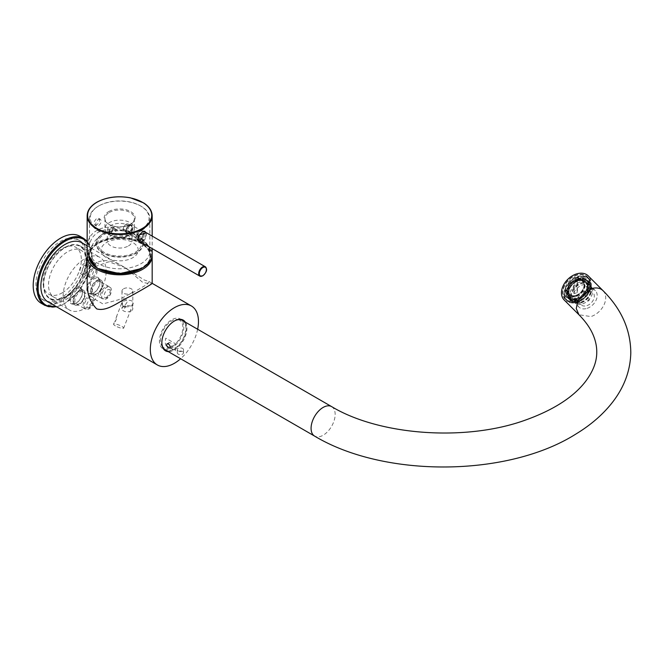 <?xml version="1.0" encoding="UTF-8"?>
<svg xmlns="http://www.w3.org/2000/svg" width="664" height="664" viewBox="0 0 664 664"><rect width="100%" height="100%" fill="white"/><g stroke="black" fill="none" stroke-linecap="round" stroke-linejoin="round"><path stroke-width="0.5" stroke-dasharray="3.32 2.49" d="M586.934 305.623A8.532 6.034 135 0 0 593.334 293.04A8.532 6.034 135 0 0 580.535 297.306A8.532 6.034 135 0 0 586.934 305.623M588.254 301.008A1.262 0.896 135 0 0 589.209 299.14A1.262 0.896 135 0 0 587.308 299.771A1.262 0.896 135 0 0 588.254 301.008M587.142 308.337A11.603 8.2 135 0 0 596.064 300.252A11.603 8.2 135 0 0 595.359 290.674A11.603 8.2 135 0 0 581.357 293.065A11.603 8.2 135 0 0 578.942 307.067A11.603 8.2 135 0 0 587.142 308.337M582.627 303.822A11.612 8.2 135 0 0 591.558 295.737A11.612 8.2 135 0 0 590.852 286.151A11.612 8.2 135 0 0 576.842 288.541A11.612 8.2 135 0 0 574.426 302.56A11.612 8.2 135 0 0 582.627 303.822M581.382 302.718A11.778 8.325 135 0 0 590.445 294.501A11.778 8.325 135 0 0 589.715 284.773A11.778 8.325 135 0 0 575.497 287.213A11.778 8.325 135 0 0 573.057 301.431A11.778 8.325 135 0 0 581.382 302.718M580.826 302.161A11.778 8.325 135 0 0 589.881 293.944A11.778 8.325 135 0 0 589.151 284.217A11.778 8.325 135 0 0 574.933 286.657A11.778 8.325 135 0 0 572.501 300.875A11.778 8.325 135 0 0 580.826 302.161M580.535 302.684A12.774 9.03 135 0 0 590.362 293.778A12.774 9.03 135 0 0 589.566 283.229A12.774 9.03 135 0 0 574.152 285.869A12.774 9.03 135 0 0 571.505 301.29A12.774 9.03 135 0 0 580.535 302.684M578.809 300.958A12.774 9.03 135 0 0 588.628 292.052A12.774 9.03 135 0 0 587.839 281.503A12.774 9.03 135 0 0 572.426 284.142A12.774 9.03 135 0 0 569.778 299.564A12.774 9.03 135 0 0 578.809 300.958M575.456 300.003A12.774 9.03 -45 0 1 571.032 299.754L571.77 298.509A11.28 7.976 135 0 0 575.68 298.734L575.456 300.003L574.75 298.833A12.309 8.698 135 0 0 578.452 297.596L579.298 298.725L578.303 296.825A11.28 7.976 135 0 1 576.601 297.53A11.28 7.976 135 0 1 574.908 297.962L574.75 298.833M579.074 297.605A11.28 7.976 135 0 0 582.984 294.774L583.722 295.522A12.774 9.03 -45 0 1 579.298 298.725M583.722 295.522L583.175 294.982A12.774 9.03 135 0 0 585.897 291.513L584.602 290.94A11.28 7.976 135 0 1 582.203 294.003L582.718 294.517A12.309 8.698 135 0 0 585.333 291.172L584.602 290.94M585.382 291.712A11.28 7.976 135 0 0 587.001 287.487L588.271 287.28A12.774 9.03 -45 0 1 586.436 292.06M588.271 287.28L587.101 286.566A12.309 8.698 135 0 0 587.101 283.08L588.271 283.652L587.001 284.292L586.221 283.52A11.28 7.976 135 0 1 586.221 286.715L587.101 286.566M587.001 284.292A11.28 7.976 135 0 0 585.382 281.146L586.436 280.1A12.774 9.03 -45 0 1 588.271 283.652M586.436 280.1L585.333 279.652A12.309 8.698 135 0 0 582.718 278.058L583.722 278.44L582.984 279.685L582.203 278.913A11.28 7.976 135 0 1 584.577 280.349L585.872 281.636A11.28 7.976 135 0 0 572.252 283.968A11.28 7.976 135 0 0 569.919 297.588A11.28 7.976 135 0 0 577.896 298.825A11.28 7.976 135 0 0 586.569 290.957A11.28 7.976 135 0 0 585.872 281.636M582.984 279.685A11.28 7.976 135 0 0 579.074 279.461L579.298 278.191A12.774 9.03 -45 0 1 583.722 278.44M579.298 278.191L578.452 277.809A12.309 8.698 135 0 0 574.75 279.046L575.456 279.469L575.68 280.59L574.908 279.818A11.28 7.976 135 0 1 578.303 278.689L578.452 277.809M575.68 280.59A11.28 7.976 135 0 0 571.77 283.42L571.032 282.673A12.774 9.03 -45 0 1 575.456 279.469M571.032 282.673L570.492 282.134A12.774 9.03 135 0 0 567.778 285.595L569.372 286.483L568.6 285.711A11.28 7.976 135 0 1 570.999 282.648L570.492 282.134A12.309 8.698 135 0 0 567.869 285.47L567.778 285.595M569.372 286.483A11.28 7.976 135 0 0 567.753 290.707L566.483 290.915A12.774 9.03 -45 0 1 568.318 286.134M566.483 290.915L566.11 290.077A12.309 8.698 135 0 0 566.11 293.563L566.981 293.131A11.28 7.976 135 0 1 566.981 289.927L566.11 290.077M566.483 294.534L567.753 293.903A11.28 7.976 135 0 0 569.372 297.049L568.318 298.094A12.774 9.03 -45 0 1 566.483 294.534L565.886 293.886L565.886 290.226M568.318 298.094L567.869 296.999A12.309 8.698 135 0 0 570.492 298.592L571.032 299.754M571.77 298.509L570.999 297.738A11.28 7.976 135 0 1 568.625 296.302L569.919 297.588M575.68 298.734L574.908 297.962M582.984 294.774L582.203 294.003M587.001 287.487L586.221 286.715M585.382 281.146L584.602 280.374A11.28 7.976 135 0 0 584.577 280.349M579.074 279.461L578.303 278.689M571.77 283.42L570.999 282.648M567.753 290.707L566.981 289.927M567.753 293.903L566.981 293.131M569.372 297.049L568.6 296.277A11.28 7.976 135 0 0 568.625 296.302M577.896 298.119A10.416 7.37 135 0 0 585.905 290.849A10.416 7.37 135 0 0 585.258 282.241A10.416 7.37 135 0 0 572.683 284.399A10.416 7.37 135 0 0 570.525 296.982A10.416 7.37 135 0 0 577.896 298.119M575.912 295.339A9.437 6.673 135 0 0 583.175 288.757A9.437 6.673 135 0 0 582.585 280.963A9.437 6.673 135 0 0 571.198 282.914A9.437 6.673 135 0 0 569.239 294.31A9.437 6.673 135 0 0 575.912 295.339M577.746 279.419A12.309 8.698 -45 0 1 586.976 291.413A12.309 8.698 -45 0 1 568.517 297.572A12.309 8.698 -45 0 1 577.746 279.419M567.869 285.47L568.6 285.711M574.75 279.046L574.908 279.818M584.602 280.374L585.333 279.652M582.718 278.058L582.203 278.913M587.101 283.08L586.221 283.52M583.175 294.982L582.718 294.517M578.452 297.596L578.303 296.825M568.6 296.277L567.869 296.999M570.492 298.592L570.999 297.738M576.061 295.488A9.437 6.673 135 0 0 583.316 288.898A9.437 6.673 135 0 0 582.735 281.104A9.437 6.673 135 0 0 578.9 279.602A9.437 6.673 135 0 0 567.886 290.616A9.437 6.673 135 0 0 569.388 294.451A9.437 6.673 135 0 0 576.061 295.488M576.269 295.887A9.669 6.839 135 0 0 584.511 286.632A9.669 6.839 135 0 0 579.174 279.61A9.669 6.839 135 0 0 567.894 290.898A9.669 6.839 135 0 0 576.269 295.887M576.269 280.623A9.014 6.374 -45 0 1 583.034 289.413A9.014 6.374 -45 0 1 569.505 293.92A9.014 6.374 -45 0 1 576.269 280.623M577.356 281.528L574.244 282.557C573.439 285.404 573.439 289.056 574.244 293.513L577.356 292.475C576.551 288.027 576.551 284.375 577.356 281.528L577.406 292.525L574.294 293.563L574.294 282.607L577.406 281.569M582.635 303.846A11.637 8.225 135 0 0 591.582 295.737A11.637 8.225 135 0 0 590.86 286.126A11.637 8.225 135 0 0 576.817 288.533A11.637 8.225 135 0 0 574.401 302.577A11.637 8.225 135 0 0 582.635 303.846M581.432 302.651A11.637 8.225 135 0 0 590.379 294.534A11.637 8.225 135 0 0 589.657 284.922A11.637 8.225 135 0 0 575.613 287.329A11.637 8.225 135 0 0 573.206 301.381A11.637 8.225 135 0 0 581.432 302.651M140.245 239.878A5.42 3.129 -60 0 1 137.531 240.144A5.42 3.129 -60 0 1 136.41 237.662A5.42 3.129 -60 0 1 140.245 231.031A5.42 3.129 -60 0 1 142.951 230.765A5.42 3.129 -60 0 1 143.781 235.106A5.42 3.129 -60 0 1 140.245 239.878M139.913 239.306A4.955 2.864 -60 0 1 136.41 237.289A4.955 2.864 -60 0 1 139.913 231.221A4.955 2.864 -60 0 1 143.416 233.238A4.955 2.864 -60 0 1 139.913 239.306M126.235 224.208L126.235 224.208A3.868 2.233 120 0 0 123.496 228.947A3.868 2.233 120 0 0 124.301 230.715A3.868 2.233 120 0 0 128.169 228.482A3.868 2.233 120 0 0 128.169 224.017A3.868 2.233 120 0 0 126.235 224.208L125.687 224.523A3.096 1.784 120 0 0 123.496 228.316A3.096 1.784 120 0 0 125.687 229.578A3.096 1.784 120 0 0 127.878 225.785A3.096 1.784 120 0 0 125.687 224.523L126.235 224.208M128.974 225.785A3.868 2.233 -60 0 1 130.908 225.594A3.868 2.233 -60 0 1 131.497 228.698A3.868 2.233 -60 0 1 128.974 232.101A3.868 2.233 -60 0 1 127.032 232.3A3.868 2.233 -60 0 1 126.442 229.196A3.868 2.233 -60 0 1 128.974 225.785M129.297 232.923A4.64 2.681 -60 0 1 126.973 233.155A4.64 2.681 -60 0 1 126.011 231.031A4.64 2.681 -60 0 1 129.297 225.345A4.64 2.681 -60 0 1 131.621 225.113A4.64 2.681 -60 0 1 132.335 228.831A4.64 2.681 -60 0 1 129.297 232.923M128.974 232.358A4.183 2.415 -60 0 1 126.011 230.649A4.183 2.415 -60 0 1 128.974 225.536A4.183 2.415 -60 0 1 131.928 227.237A4.183 2.415 -60 0 1 128.974 232.358M139.913 239.057A4.64 2.681 -60 0 1 137.589 239.289A4.64 2.681 -60 0 1 137.589 233.927A4.64 2.681 -60 0 1 142.237 231.246A4.64 2.681 -60 0 1 142.951 234.965A4.64 2.681 -60 0 1 139.913 239.057M564.176 299.979A17.023 12.043 135 0 0 580.685 299.696A17.023 12.043 135 0 0 590.96 283.022A17.023 12.043 135 0 0 588.254 275.892M168.623 343.72L169.22 342.524C171.677 343.039 172.515 344.491 171.727 346.874L170.557 346.699L168.623 343.72M162.14 345.197A17.023 9.827 -60 0 1 161.808 342.118A17.023 9.827 -60 0 1 173.843 321.268A17.023 9.827 -60 0 1 176.674 320.023M182.359 320.421A17.023 9.827 -60 0 1 182.359 340.084A17.023 9.827 -60 0 1 165.328 349.92M589.831 283.503A15.637 11.056 135 0 0 587.349 276.954A15.637 11.056 135 0 0 572.194 277.212A15.637 11.056 135 0 0 562.757 292.525A15.637 11.056 135 0 0 565.238 299.066A15.637 11.056 135 0 0 580.394 298.808A15.637 11.056 135 0 0 589.831 283.503M589.889 283.379A15.787 11.163 135 0 0 569.38 279.054A15.787 11.163 135 0 0 569.38 301.381A15.787 11.163 135 0 0 589.889 283.379M564.226 293.994A15.637 11.056 -45 0 1 573.663 278.689A15.637 11.056 -45 0 1 588.819 278.432A15.637 11.056 -45 0 1 585.582 297.298A15.637 11.056 -45 0 1 566.707 300.535A15.637 11.056 -45 0 1 564.226 293.994M590.836 285.13A15.089 10.674 135 0 0 571.231 280.988A15.089 10.674 135 0 0 571.231 302.336A15.089 10.674 135 0 0 590.836 285.13M111.56 232.798A3.096 1.784 -60 0 1 112.905 229.678A3.096 1.784 -60 0 1 115.295 228.848A3.096 1.784 -60 0 1 115.934 230.267A3.096 1.784 -60 0 1 114.582 233.379A3.096 1.784 -60 0 1 112.199 234.209A3.096 1.784 -60 0 1 111.56 232.798M113.195 228.69A3.096 1.784 120 0 0 112.556 227.271A3.096 1.784 120 0 0 109.46 229.055A3.096 1.784 120 0 0 109.46 232.632A3.096 1.784 120 0 0 111.851 231.802A3.096 1.784 120 0 0 113.195 228.69M178.226 350.949A3.096 1.784 180 0 1 177.313 349.679A3.096 1.784 180 0 1 179.23 348.027A3.096 1.784 180 0 1 182.6 348.417A3.096 1.784 180 0 1 183.505 349.679A3.096 1.784 180 0 1 181.596 351.331A3.096 1.784 180 0 1 178.226 350.949M182.6 351.58A3.096 1.784 0 0 0 179.23 351.19A3.096 1.784 0 0 0 177.313 352.841A3.096 1.784 0 0 0 180.409 354.626A3.096 1.784 0 0 0 183.505 352.841A3.096 1.784 0 0 0 182.6 351.58M87.806 252.337A32.503 18.766 180 0 1 122.251 237.347A32.503 18.766 180 0 1 152.147 255.3M131.049 272.531L142.652 282.333C149.209 283.76 152.388 284.109 152.172 283.379M87.158 283.379C87.034 276.091 89.125 270.065 93.441 265.293M93.491 265.243C103.227 255.64 120.026 262.504 130.949 272.447M89.947 260.562A30.727 17.737 180 0 1 97.94 243.514A30.727 17.737 180 0 1 140.602 243.066A30.727 17.737 180 0 1 142.893 267.667M165.784 345.297L175.636 350.982A14.401 8.317 120 0 1 175.628 343.861L165.776 338.167A14.401 8.317 120 0 0 165.784 345.297M589.491 283.511A15.33 10.84 135 0 0 569.579 279.312A15.33 10.84 135 0 0 569.579 300.983A15.33 10.84 135 0 0 589.491 283.511M589.698 283.545A15.479 10.948 135 0 0 587.242 277.062A15.479 10.948 135 0 0 568.55 280.274A15.479 10.948 135 0 0 565.346 298.958A15.479 10.948 135 0 0 580.353 298.709A15.479 10.948 135 0 0 589.698 283.545M565.379 292.069A12.965 9.163 -45 0 1 573.206 279.37A12.965 9.163 -45 0 1 585.772 279.154A12.965 9.163 -45 0 1 587.831 284.582A12.965 9.163 -45 0 1 580.004 297.273A12.965 9.163 -45 0 1 567.438 297.489A12.965 9.163 -45 0 1 565.379 292.069M588.113 283.968A13.736 9.711 135 0 0 570.268 280.208A13.736 9.711 135 0 0 570.268 299.63A13.736 9.711 135 0 0 588.113 283.968M567.604 294.293A12.965 9.163 -45 0 1 575.431 281.602A12.965 9.163 -45 0 1 587.997 281.387A12.965 9.163 -45 0 1 585.316 297.032A12.965 9.163 -45 0 1 569.67 299.721A12.965 9.163 -45 0 1 567.604 294.293M591.093 284.939A15.479 10.948 -45 0 1 581.747 300.103A15.479 10.948 -45 0 1 566.741 300.352A15.479 10.948 -45 0 1 564.275 293.878A15.479 10.948 -45 0 1 573.621 278.714A15.479 10.948 -45 0 1 588.636 278.457A15.479 10.948 -45 0 1 591.093 284.939M89.98 307.606A4.64 2.681 -60 0 1 86.694 305.706A4.64 2.681 -60 0 1 89.98 300.02A4.64 2.681 -60 0 1 93.259 301.921A4.64 2.681 -60 0 1 89.98 307.606M93.898 300.443A6.897 3.984 120 0 0 86.577 299.788A6.897 3.984 120 0 0 86.577 309.548A6.897 3.984 120 0 0 93.898 300.443M75.887 288.093A9.288 5.362 120 0 0 69.322 299.464A9.288 5.362 120 0 0 75.887 303.257A9.288 5.362 120 0 0 82.452 291.886A9.288 5.362 120 0 0 75.887 288.093M93.4 277.984A9.288 5.362 120 0 0 86.835 289.355A9.288 5.362 120 0 0 93.4 293.148A9.288 5.362 120 0 0 99.965 281.777A9.288 5.362 120 0 0 93.4 277.984M84.643 263.044A6.69 3.868 120 0 0 79.912 271.236A6.69 3.868 120 0 0 84.643 273.966A6.69 3.868 120 0 0 89.374 265.774A6.69 3.868 120 0 0 84.643 263.044M106.14 271.983A30.419 17.563 -60 0 1 92.578 302.17A30.419 17.563 -60 0 1 69.438 310.013A30.419 17.563 -60 0 1 63.138 296.086A30.419 17.563 -60 0 1 76.41 265.476A30.419 17.563 -60 0 1 99.849 257.333A30.419 17.563 -60 0 1 106.14 271.875M43.434 284.715A30.419 17.563 120 0 0 49.734 298.634A30.419 17.563 120 0 0 80.145 281.079A30.419 17.563 120 0 0 80.145 245.954A30.419 17.563 120 0 0 56.714 254.104A30.419 17.563 120 0 0 43.434 284.715M88.669 275.029A5.146 2.971 -60 0 1 90.91 269.85A5.146 2.971 -60 0 1 94.877 268.472A5.146 2.971 -60 0 1 94.877 274.415A5.146 2.971 -60 0 1 89.731 277.386A5.146 2.971 -60 0 1 88.669 275.029M85.739 273.336A5.146 2.971 -60 0 1 83.166 273.593A5.146 2.971 -60 0 1 82.095 271.236A5.146 2.971 -60 0 1 85.739 264.936A5.146 2.971 -60 0 1 88.312 264.679A5.146 2.971 -60 0 1 89.374 267.036A5.146 2.971 -60 0 1 85.739 273.336L84.643 273.966M96.678 281.196A7.677 4.432 120 0 0 91.258 290.591A7.677 4.432 120 0 0 96.678 293.729A7.677 4.432 120 0 0 102.107 284.325A7.677 4.432 120 0 0 96.678 281.196M90.661 290.94A8.516 4.914 -60 0 1 94.379 282.366A8.516 4.914 -60 0 1 100.936 280.092A8.516 4.914 -60 0 1 100.936 289.919A8.516 4.914 -60 0 1 92.429 294.833A8.516 4.914 -60 0 1 90.661 290.94M87.922 289.355A8.516 4.914 -60 0 1 93.948 278.93A8.516 4.914 -60 0 1 98.206 278.507A8.516 4.914 -60 0 1 99.965 282.407A8.516 4.914 -60 0 1 93.948 292.832L93.948 292.832A8.516 4.914 -60 0 1 89.69 293.256A8.516 4.914 -60 0 1 87.922 289.355M79.165 291.305A7.677 4.432 120 0 0 73.745 300.709A7.677 4.432 120 0 0 79.165 303.838A7.677 4.432 120 0 0 84.594 294.442A7.677 4.432 120 0 0 79.165 291.305M73.148 301.049A8.516 4.914 -60 0 1 76.866 292.484A8.516 4.914 -60 0 1 83.423 290.201A8.516 4.914 -60 0 1 83.423 300.028A8.516 4.914 -60 0 1 74.916 304.942A8.516 4.914 -60 0 1 73.148 301.049M70.417 299.464A8.516 4.914 -60 0 1 76.435 289.039A8.516 4.914 -60 0 1 80.693 288.616A8.516 4.914 -60 0 1 82.452 292.517A8.516 4.914 -60 0 1 76.435 302.942L76.435 302.942A8.516 4.914 -60 0 1 72.177 303.365A8.516 4.914 -60 0 1 70.417 299.464M83.05 305.448A6.897 3.984 -60 0 1 86.054 298.501A6.897 3.984 -60 0 1 91.375 296.65A6.897 3.984 -60 0 1 91.375 304.618A6.897 3.984 -60 0 1 84.477 308.602A6.897 3.984 -60 0 1 83.05 305.448M79.713 303.523A6.897 3.984 -60 0 1 76.269 303.863A6.897 3.984 -60 0 1 74.833 300.709A6.897 3.984 -60 0 1 79.713 292.251A6.897 3.984 -60 0 1 83.166 291.911A6.897 3.984 -60 0 1 84.594 295.073A6.897 3.984 -60 0 1 79.713 303.523L79.165 303.838M100.555 295.331A6.897 3.984 -60 0 1 103.567 288.392A6.897 3.984 -60 0 1 108.888 286.541A6.897 3.984 -60 0 1 108.888 294.509A6.897 3.984 -60 0 1 101.99 298.493A6.897 3.984 -60 0 1 100.555 295.331M97.226 293.413A6.897 3.984 -60 0 1 93.782 293.754A6.897 3.984 -60 0 1 92.346 290.591A6.897 3.984 -60 0 1 97.226 282.142A6.897 3.984 -60 0 1 100.679 281.802A6.897 3.984 -60 0 1 102.107 284.964A6.897 3.984 -60 0 1 97.226 293.413L96.678 293.729M107.493 297.497A4.64 2.681 -60 0 1 104.206 295.596A4.64 2.681 -60 0 1 107.493 289.911A4.64 2.681 -60 0 1 110.772 291.803A4.64 2.681 -60 0 1 107.493 297.497M111.411 290.334A6.897 3.984 120 0 0 104.09 289.678A6.897 3.984 120 0 0 104.09 299.439A6.897 3.984 120 0 0 111.411 290.334M115.304 325.85A5.42 1.145 -158.8 0 1 113.569 324.19A5.42 1.145 -158.8 0 1 116.706 324.314A5.42 1.145 -158.8 0 1 121.944 326.447A5.42 1.145 -158.8 0 1 123.67 328.107A5.42 1.145 -158.8 0 1 120.541 327.991A5.42 1.145 -158.8 0 1 115.304 325.85M122.981 306.062L121.703 303.232C123.106 298.9 135.066 299.472 133.107 303.788C130.75 306.785 127.372 307.548 122.981 306.062M114.814 321.94C116.167 320.28 116.822 318.255 116.798 315.881L114.814 321.94M123.579 306.121L121.985 307.424C123.056 307.822 123.056 305.93 121.985 301.746L123.579 298.634C128.384 299.771 128.384 302.269 123.579 306.121M131.24 310.91A5.42 3.129 180 0 1 125.33 311.582A5.42 3.129 180 0 1 121.985 308.694A5.42 3.129 180 0 1 123.579 306.486A5.42 3.129 180 0 1 129.48 305.805A5.42 3.129 180 0 1 132.825 308.694A5.42 3.129 180 0 1 131.24 310.91M123.579 288.79A5.42 3.129 180 0 1 129.48 288.11A5.42 3.129 180 0 1 132.825 290.998A5.42 3.129 180 0 1 127.405 294.127A5.42 3.129 180 0 1 121.985 290.998A5.42 3.129 180 0 1 123.579 288.79M125.446 305.897C123.703 306.411 123.703 307.482 125.446 309.117L125.446 305.897A4.64 2.681 120 0 0 125.446 309.117M178.425 319.666A15.87 9.163 -60 0 1 182.874 327.427A15.87 9.163 -60 0 1 175.23 344.126A15.87 9.163 -60 0 1 162.713 346.89M162.622 346.807A15.87 9.163 -60 0 1 163.726 329.327A15.87 9.163 -60 0 1 178.309 319.633M164.713 349.505A17.256 9.968 120 0 0 177.321 343.114A17.256 9.968 120 0 0 183.862 326.862A17.256 9.968 120 0 0 181.695 320.098M181.405 319.799A17.256 9.968 120 0 0 163.029 328.921A17.256 9.968 120 0 0 164.315 349.405M185.364 322.164A17.721 10.234 -60 0 1 183.256 340.599A17.721 10.234 -60 0 1 168.341 351.654M197.648 329.253A34.055 19.663 -60 0 1 180.625 358.743M81.971 242.808A34.055 19.663 -60 0 1 87.183 270.09A34.055 19.663 -60 0 1 64.939 300.103A34.055 19.663 -60 0 1 47.916 301.788M152.172 283.337L149.101 281.569L144.32 280.017L132.012 272.298M149.101 281.569L147.01 284.399L134.975 291.488L118.474 299.788L102.937 303.913L95.01 299.331L89.872 282.441L95.101 266.712M95.159 266.646L108.688 261.823L124.284 267.235L131.904 272.223M174.225 321.11A17.256 9.968 120 0 0 174.068 321.202A17.256 9.968 120 0 0 174.059 321.202A17.256 9.968 120 0 0 161.858 342.342A17.256 9.968 120 0 0 161.858 342.533M166.963 350.858A17.256 9.968 120 0 0 182.691 340.283A17.256 9.968 120 0 0 183.986 321.368M97.035 271.46A5.146 2.971 120 0 0 91.582 270.97A5.146 2.971 120 0 0 91.582 278.249A5.146 2.971 120 0 0 97.035 271.46M67.678 295.995A27.091 15.637 -60 0 1 54.133 297.331A27.091 15.637 -60 0 1 54.133 266.056A27.091 15.637 -60 0 1 81.224 250.419A27.091 15.637 -60 0 1 85.374 272.124A27.091 15.637 -60 0 1 67.678 295.995M62.209 292.832A27.091 15.637 120 0 0 79.904 268.962A27.091 15.637 120 0 0 75.746 247.257A27.091 15.637 120 0 0 62.209 248.602A27.091 15.637 120 0 0 44.505 272.472A27.091 15.637 120 0 0 48.663 294.177A27.091 15.637 120 0 0 62.209 292.832M37.574 284.931A34.827 20.111 -60 0 1 52.78 249.888A34.827 20.111 -60 0 1 79.622 240.551A34.827 20.111 -60 0 1 79.622 280.772A34.827 20.111 -60 0 1 44.795 300.875A34.827 20.111 -60 0 1 37.574 284.931M60.565 298.202A34.827 20.111 -60 0 1 43.152 299.929A34.827 20.111 -60 0 1 35.939 283.984A34.827 20.111 -60 0 1 51.136 248.934A34.827 20.111 -60 0 1 77.978 239.604A34.827 20.111 -60 0 1 83.315 267.517A34.827 20.111 -60 0 1 60.565 298.202M79.912 236.259A38.695 22.344 -60 0 1 85.839 267.26A38.695 22.344 -60 0 1 60.565 301.365A38.695 22.344 -60 0 1 41.218 303.282M64.939 296.75A29.955 17.289 -60 0 1 46.596 270.655A29.955 17.289 -60 0 1 83.282 249.481A29.955 17.289 -60 0 1 64.939 296.75M98.87 205.881A29.407 16.982 180 0 1 140.461 205.881A29.407 16.982 180 0 1 140.461 229.893A29.407 16.982 180 0 1 98.87 229.893A29.407 16.982 180 0 1 98.87 205.881L98.322 206.197A30.187 17.43 180 0 1 141.009 206.197A30.187 17.43 180 0 1 149.848 218.522A30.187 17.43 180 0 1 119.669 235.944A30.187 17.43 180 0 1 89.482 218.522A30.187 17.43 180 0 1 98.322 206.197L98.87 205.881M108.722 211.567A15.479 8.939 180 0 1 134.618 215.576A15.479 8.939 180 0 1 115.66 226.515A15.479 8.939 180 0 1 108.722 211.567M98.322 219.469L100.347 219.327C101.833 221.153 101.26 223.245 98.637 225.586L96.479 226.026C95.176 224.117 95.79 221.934 98.322 219.469M92.653 259.151L89.482 247.498C89.615 240.816 92.562 235.737 98.322 232.259C108.722 227.138 120.325 228.316 133.132 235.786A30.187 17.43 180 0 1 148.836 246.892A30.187 17.43 180 0 1 149.848 251.382A30.187 17.43 180 0 1 126.583 268.339A30.187 17.43 180 0 1 92.653 259.151L97.326 267.434L96.678 267.808M139.274 241.148L143.905 237.04L144.428 231.612M144.287 231.346L138.029 233.936L138.635 241.09M87.158 246.958C87.308 239.762 90.478 234.292 96.678 230.549C108.713 223.187 130.625 228.291 142.652 241.264L142.005 241.638A31.59 18.243 180 0 1 150.197 249.847A31.59 18.243 180 0 1 135.439 270.339A31.59 18.243 180 0 1 97.326 267.434M142.652 241.264A32.503 18.766 180 0 1 152.172 254.536M96.994 224.639L94.828 225.079C93.524 223.162 94.139 220.979 96.678 218.522L98.695 218.373C100.173 220.199 99.608 222.291 96.994 224.639M146.603 232.873L145.582 238.559L141.515 242.426M133.132 235.786L142.005 241.638M141.283 241.821C145.657 238.583 146.91 235.164 145.067 231.537C142.237 229.296 134.41 239.48 139.315 241.613L141.283 241.821M128.426 245.946A12.384 7.146 0 0 0 132.053 240.891A12.384 7.146 0 0 0 119.669 233.736A12.384 7.146 0 0 0 107.286 240.891A12.384 7.146 0 0 0 114.93 247.498A12.384 7.146 0 0 0 128.426 245.946M128.426 235.579L128.426 235.579A12.384 7.146 0 0 0 132.053 230.524A12.384 7.146 0 0 0 119.669 223.378A12.384 7.146 0 0 0 107.286 230.524A12.384 7.146 0 0 0 110.913 235.579A12.384 7.146 0 0 0 128.426 235.579L130.061 234.633A14.708 8.491 0 0 0 134.369 228.632A14.708 8.491 0 0 0 125.297 220.788A14.708 8.491 0 0 0 109.269 222.623A14.708 8.491 0 0 0 104.962 228.632A14.708 8.491 0 0 0 109.269 234.633A14.708 8.491 0 0 0 130.061 234.633L128.426 235.579M111.137 231.802C108.904 232.284 108.755 231.014 110.689 227.993C113.303 227.727 113.453 228.997 111.137 231.802M109.269 212.513A14.708 8.491 180 0 1 125.297 210.679A14.708 8.491 180 0 1 134.369 218.522A14.708 8.491 180 0 1 119.669 227.005A14.708 8.491 180 0 1 104.962 218.522A14.708 8.491 180 0 1 109.269 212.513M130.061 233.562C124.981 236.011 124.981 227.553 130.061 225.594C133.879 222.415 133.879 230.873 130.061 233.562M102.986 233.911A23.589 13.62 180 0 1 138.021 234.99A23.589 13.62 180 0 1 135.746 253.507A23.589 13.62 180 0 1 103.584 253.507A23.589 13.62 180 0 1 101.31 234.99A23.589 13.62 180 0 1 102.986 233.911M138.486 269.841A30.403 17.554 0 0 0 141.166 268.463A30.403 17.554 0 0 0 142.353 244.369A30.403 17.554 0 0 0 100.745 242.318A30.403 17.554 0 0 0 94.828 266.181M95.981 267.061A30.403 17.554 0 0 0 100.845 269.841M103.235 233.927A23.24 13.421 180 0 1 142.121 239.945A23.24 13.421 180 0 1 113.652 256.379A23.24 13.421 180 0 1 103.235 233.927M135.157 252.362A21.904 12.649 0 0 0 125.338 231.205A21.904 12.649 0 0 0 98.513 246.693A21.904 12.649 0 0 0 135.157 252.362M101.094 250.112A18.575 10.724 0 0 0 128.957 259.4A18.575 10.724 0 0 0 128.957 240.824A18.575 10.724 0 0 0 101.094 250.112M577.514 278.814A12.774 9.03 -45 0 1 586.544 280.208A12.774 9.03 -45 0 1 586.86 291.703A12.774 9.03 -45 0 1 575.597 300.145A12.774 9.03 -45 0 1 568.484 298.269A12.774 9.03 -45 0 1 567.695 287.719A12.774 9.03 -45 0 1 577.514 278.814M574.916 299.464A12.774 9.03 135 0 0 578.759 298.186M587.723 286.732A12.774 9.03 135 0 0 587.723 283.113M585.897 279.552A12.774 9.03 135 0 0 585.864 279.527A12.774 9.03 135 0 0 583.175 277.901M578.759 277.643A12.774 9.03 135 0 0 574.916 278.93M565.944 290.375A12.774 9.03 135 0 0 565.944 293.994M583.092 277.842L586.544 280.208C595.434 288.068 576.352 307.158 568.484 298.269L567.778 297.555A12.774 9.03 135 0 0 567.803 297.588A12.774 9.03 135 0 0 570.492 299.207M576.144 296.376A10.416 7.37 135 0 0 584.162 289.106A10.416 7.37 135 0 0 583.515 280.498A10.416 7.37 135 0 0 570.94 282.656A10.416 7.37 135 0 0 568.782 295.231A10.416 7.37 135 0 0 576.144 296.376M575.912 295.762A9.952 7.038 135 0 0 583.382 281.079A9.952 7.038 135 0 0 568.45 286.059A9.952 7.038 135 0 0 575.912 295.762M206.355 269.044A5.42 3.129 -60 0 1 202.528 275.834A5.42 3.129 -60 0 1 202.387 275.917M603.012 290.649A17.023 12.043 135 0 1 605.709 297.779A17.023 12.043 135 0 1 590.968 316.595L578.933 314.728M331.627 406.609A17.023 9.827 -60 0 1 331.627 426.271A17.023 9.827 -60 0 1 314.603 436.099M87.158 242.136A37.923 21.895 -60 0 1 88.619 273.153A37.923 21.895 -60 0 1 64.939 303.257A37.923 21.895 -60 0 1 56.257 306.602M83.739 238.467A38.695 22.344 -60 0 1 89.673 269.476A38.695 22.344 -60 0 1 64.391 303.572A38.695 22.344 -60 0 1 45.044 305.49M87.158 215.717A32.503 18.766 180 0 1 96.678 202.454A32.503 18.766 180 0 1 132.103 198.378A32.503 18.766 180 0 1 152.172 215.717M88.81 255.623A30.859 17.812 180 0 1 89.092 253.208A30.859 17.812 180 0 1 97.849 243.007A30.859 17.812 180 0 1 129.522 238.725A30.859 17.812 180 0 1 150.247 253.208A30.859 17.812 180 0 1 141.49 268.206A30.859 17.812 180 0 1 133.987 271.385M105.344 271.385A30.859 17.812 180 0 1 95.898 266.961M578.518 300.95C587.316 299.315 593.458 283.603 587.673 280.59C583.332 276.855 577.829 277.826 571.148 283.503C566.052 289.919 565.288 295.214 568.865 299.389C571.347 301.663 574.559 302.186 578.518 300.95M578.029 299.481C586.777 297.812 594.338 280.44 581.149 279.951C574.045 281.436 569.737 285.736 568.226 292.841C567.479 298.086 570.749 300.302 578.029 299.481M595.359 290.674L590.852 286.151M578.942 307.067L574.426 302.56M572.501 300.875L573.057 301.431M589.151 284.217L589.715 284.773M569.778 299.564L571.505 301.29M587.839 281.503L589.566 283.229M585.258 282.241L583.515 280.498C577.074 273.219 561.503 288.79 568.782 295.231L570.525 296.982M570.393 282.034L567.703 285.462M578.61 277.585L574.775 278.863M573.206 301.381L574.401 302.577M589.657 284.922L590.86 286.126M144.005 231.371L142.951 230.765M138.278 240.576L137.531 240.144M124.301 230.715L127.032 232.3M128.169 224.017L130.908 225.594M123.496 228.316L123.496 228.947M142.237 231.246L131.621 225.113M137.589 239.289L126.973 233.155M169.22 342.524L167.187 343.703M171.727 346.874L169.693 348.052M565.238 299.066L566.707 300.535M587.349 276.954L588.819 278.432M109.46 232.632L112.199 234.209M112.556 227.271L115.295 228.848M183.505 352.841L183.505 349.679M177.313 352.841L177.313 349.679M567.438 297.489L569.67 299.721M585.772 279.154L587.997 281.387M565.346 298.958L566.741 300.352M587.242 277.062L588.636 278.457M49.734 298.634L69.438 310.013M80.145 245.954L99.849 257.333M83.166 273.593L89.731 277.386M88.312 264.679L94.877 268.472M89.374 267.036L89.374 265.774M89.69 293.256L92.429 294.833M98.206 278.507L100.936 280.092M99.965 282.407L99.965 281.777M93.948 292.832L93.4 293.148M72.177 303.365L74.916 304.942M80.693 288.616L83.423 290.201M82.452 292.517L82.452 291.886M76.435 302.942L75.887 303.257M76.269 303.863L84.477 308.602M83.166 291.911L91.375 296.65M84.594 295.073L84.594 294.442M93.782 293.754L101.99 298.493M100.679 281.802L108.888 286.541M102.107 284.964L102.107 284.325M121.703 303.232L116.798 315.881M114.117 322.779L113.569 324.19M133.107 303.788L123.67 328.107M121.985 290.998L121.985 301.746M121.985 307.424L121.985 308.694M132.825 290.998L132.825 308.694M124.284 267.235L87.158 245.804M81.224 250.419L75.746 247.257M54.133 297.331L48.663 294.177M43.152 299.929L44.795 300.875M77.978 239.604L79.622 240.551M56.722 306.876L64.781 303.614L78.842 290.99L88.835 272.995L91.939 254.727L87.158 241.264M89.482 218.522L89.482 247.498M149.848 218.522L149.848 251.382M152.172 236.085L152.172 248.593M148.836 246.892L150.197 249.847M140.461 205.881L141.009 206.197M100.347 219.327L98.695 218.373M96.479 226.026L94.828 225.079M107.286 230.524L107.286 240.891M132.053 230.524L132.053 240.891M110.913 235.579L109.269 234.633M104.962 218.522L104.962 228.632M134.369 218.522L134.369 228.632M138.021 234.99C144.295 239.579 148.371 245.655 150.247 253.208C151.375 259.167 148.421 264.264 141.399 268.488L141.283 268.555M101.31 234.99C95.035 239.579 90.96 245.655 89.092 253.208L88.802 255.598M98.048 268.555L96.454 267.575"/><path stroke-width="1" d="M603.012 290.649L588.254 275.892A17.023 12.043 135 0 0 567.703 279.419A17.023 12.043 135 0 0 564.176 299.979L578.933 314.728L576.261 308.553L577.879 300.667L590.968 288.79A17.023 12.043 135 0 1 603.003 290.649C621.33 308.893 630.592 329.593 630.8 352.742C630.393 370.238 624.5 386.473 613.129 401.454C603.634 413.879 591.234 424.736 575.92 434.024C507.86 477.159 384.456 478.072 314.603 436.099A17.023 9.827 -60 0 1 311.997 422.453A17.023 9.827 -60 0 1 323.119 407.447L323.119 407.447A17.023 9.827 -60 0 1 331.627 406.609L182.359 320.421A17.023 9.827 -60 0 0 176.674 320.023M168.507 347.886L169.693 348.052C170.474 345.662 169.635 344.218 167.187 343.703C166.199 345.023 166.639 346.417 168.507 347.886M314.603 436.099L165.328 349.92A17.023 9.827 -60 0 1 162.14 345.197M152.147 255.3A32.503 18.766 180 0 1 152.172 256.055A32.503 18.766 180 0 1 132.103 273.394A32.503 18.766 180 0 1 96.678 269.327A32.503 18.766 180 0 1 87.158 256.055A32.503 18.766 180 0 1 87.806 252.337M152.172 256.055L152.172 283.379C151.89 284.034 144.785 288.259 130.866 296.036C117.935 302.054 107.053 311.889 96.678 308.876C90.121 302.07 86.951 293.571 87.158 283.379L87.158 256.055M142.893 267.667A30.727 17.737 180 0 1 112.714 273.336A30.727 17.737 180 0 1 89.947 260.562M168.341 351.654A17.721 10.234 -60 0 1 161.858 342.724A17.721 10.234 -60 0 1 174.391 321.019A17.721 10.234 -60 0 1 185.364 322.164M180.625 358.743A34.055 19.663 -60 0 1 174.391 363.291A34.055 19.663 -60 0 1 157.368 364.976A34.055 19.663 -60 0 1 157.368 325.659A34.055 19.663 -60 0 1 191.415 305.996A34.055 19.663 -60 0 1 197.648 329.253M157.368 364.976L47.916 301.788A34.055 19.663 -60 0 1 47.916 262.463A34.055 19.663 -60 0 1 81.971 242.808L87.158 245.804M161.858 342.533A17.256 9.968 120 0 0 166.963 350.858M183.986 321.368A17.256 9.968 120 0 0 174.225 321.11M45.044 305.49L41.218 303.282A38.695 22.344 -60 0 1 41.218 258.595A38.695 22.344 -60 0 1 79.912 236.259L83.739 238.467A38.695 22.344 -60 0 0 45.044 260.811A38.695 22.344 -60 0 0 45.044 305.49L56.722 306.876M138.635 241.09L139.274 241.148M152.172 248.593L152.172 254.536A32.503 18.766 180 0 1 132.103 271.875A32.503 18.766 180 0 1 96.678 267.808C90.478 261.168 87.308 254.221 87.158 246.958L87.158 215.717C87.316 210.438 90.52 205.94 96.778 202.238C106.522 197.042 117.711 195.565 130.352 197.806L143.648 202.902C149.209 206.512 152.048 210.787 152.172 215.717A32.503 18.766 180 0 1 119.669 234.483A32.503 18.766 180 0 1 87.158 215.717M141.498 242.435L137.896 240.443L139.299 234.873L146.603 232.873M94.828 266.181A30.403 17.554 0 0 0 95.981 267.061M100.845 269.841A30.403 17.554 0 0 0 138.486 269.841M202.387 275.917A5.42 3.129 -60 0 1 199.814 276.108A5.42 3.129 -60 0 1 199.814 269.85A5.42 3.129 -60 0 1 205.234 266.721A5.42 3.129 -60 0 1 206.355 269.044M202.852 275.676A4.997 2.88 -60 0 1 199.798 271.327A4.997 2.88 -60 0 1 205.915 267.799A4.997 2.88 -60 0 1 202.852 275.676M56.257 306.602A37.923 21.895 -60 0 1 43.641 265.774A37.923 21.895 -60 0 1 87.158 242.136M142.337 228.433A32.063 18.509 180 0 1 96.994 228.433A32.063 18.509 180 0 1 96.994 202.254A32.063 18.509 180 0 1 142.337 202.254A32.063 18.509 180 0 1 142.337 228.433M133.987 271.385A30.859 17.812 180 0 1 105.344 271.385M95.898 266.961A30.859 17.812 180 0 1 88.81 255.623M138.278 240.576L199.814 276.108L202.761 275.859C208.313 270.879 206.554 268.214 205.234 266.721L144.005 231.371M578.925 314.728C585.689 321.575 590.487 328.448 593.309 335.32C595.691 341.08 596.836 346.749 596.753 352.327C596.778 361.938 592.919 371.815 585.167 381.958C572.99 397.479 552.996 410.219 525.191 420.171C465.489 441.784 379.302 435.393 331.627 406.609M191.415 305.996L152.172 283.337M87.158 241.264L83.739 238.467M152.172 215.717L152.172 236.085M145.067 231.537C145.35 231.678 143.69 229.321 138.643 236.185C136.992 241.903 138.734 240.401 139.299 241.605L139.299 241.605M141.283 268.555L119.661 273.692L98.048 268.555M96.454 267.575L88.802 255.598"/></g></svg>
